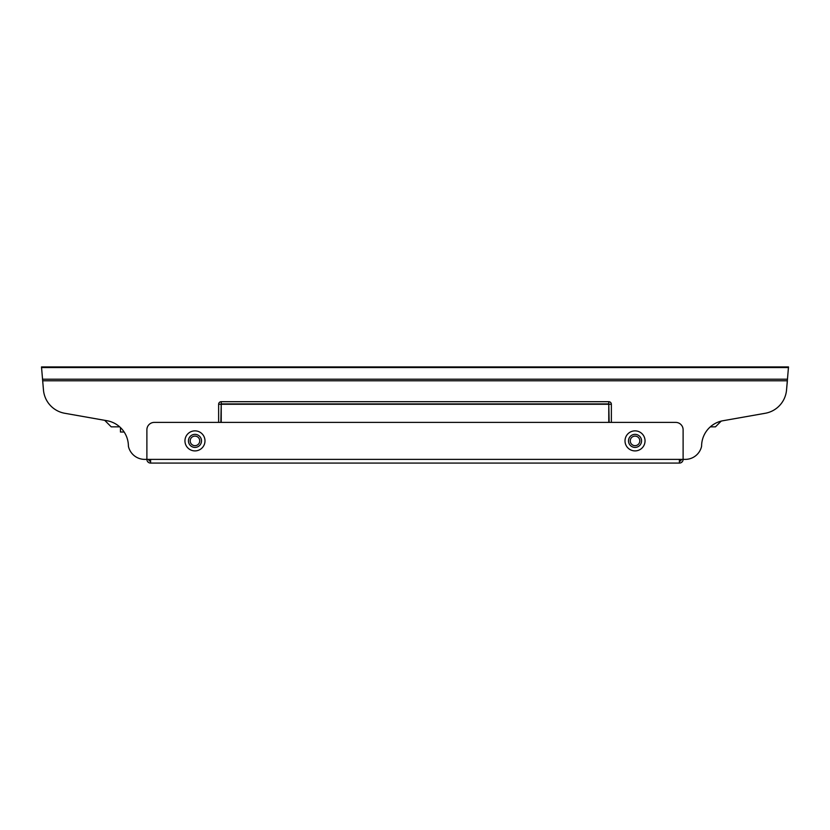 <?xml version="1.0" encoding="UTF-8"?>
<svg xmlns="http://www.w3.org/2000/svg" width="830" height="830" viewBox="0 0 830 830"><rect width="100%" height="100%" fill="white"/><g stroke="black" fill="none" stroke-linecap="round" stroke-linejoin="round"><path stroke-width="1.25" d="M683.111 459.374L679.407 459.374L679.407 463.078A3.694 3.694 0 0 0 683.111 459.374L683.111 429.795A7.397 7.397 0 0 0 675.713 422.397L154.287 422.397A7.397 7.397 0 0 0 146.889 429.795L146.889 459.374A3.694 3.694 0 0 0 150.593 463.078L150.593 459.374L144.679 459.374A16.642 16.642 0 0 1 128.401 446.229A25.886 25.886 0 0 0 107.008 420.727L64.771 413.278A25.886 25.886 0 0 1 43.482 390.183L41.5 366.922L788.5 366.922L786.518 390.183A25.886 25.886 0 0 1 765.229 413.278L722.992 420.727A25.886 25.886 0 0 0 701.599 446.229A16.642 16.642 0 0 1 685.321 459.374L683.111 459.374L685.321 459.374M42.61 380.783L787.39 380.783L786.518 390.183M722.992 420.727A25.886 25.886 0 0 0 721.177 421.121L715.46 426.838L710.335 426.838A25.886 25.886 0 0 0 706.216 431.465L705.842 432.015A25.886 25.886 0 0 0 701.599 446.229M119.665 426.838L111.21 426.838L104.694 420.322L64.771 413.278M609.147 422.397L608.774 403.909L221.226 403.909L220.853 422.397M681.254 459.374A1.847 1.847 0 0 1 679.407 461.221M150.593 461.221A1.847 1.847 0 0 1 148.746 459.374M120.454 427.554L120.454 432.015L124.158 432.015M679.407 463.078L150.593 463.078M41.5 367.576L788.5 367.576M42.465 379.217L787.535 379.217M611.368 422.397L611.368 404.272A2.594 2.594 0 0 0 608.774 401.689L221.226 401.689A2.594 2.594 0 0 0 218.632 404.272L218.632 422.397M218.632 404.272L221.226 404.272L221.226 422.397M221.226 401.689L221.226 404.272L608.774 404.272L608.774 401.689M611.368 404.272L608.774 404.272L608.774 422.397M190.184 440.886A4.783 4.783 0 0 0 197.353 445.025A4.783 4.783 0 0 0 197.353 436.746A4.783 4.783 0 0 0 190.184 440.886A4.783 4.783 0 0 0 197.353 445.025A4.783 4.783 0 0 0 197.353 436.746A4.783 4.783 0 0 0 190.184 440.886M679.407 459.374L150.593 459.374M645.045 440.886A10.012 10.012 0 0 1 630.022 449.559A10.012 10.012 0 0 1 630.022 432.212A10.012 10.012 0 0 1 645.045 440.886M184.955 440.886A10.012 10.012 0 0 0 199.978 449.559A10.012 10.012 0 0 0 199.978 432.212A10.012 10.012 0 0 0 184.955 440.886M641.559 440.886A6.526 6.526 0 0 1 631.765 446.54A6.526 6.526 0 0 1 631.765 435.231A6.526 6.526 0 0 1 641.559 440.886M188.441 440.886A6.526 6.526 0 0 0 198.235 446.54A6.526 6.526 0 0 0 198.235 435.231A6.526 6.526 0 0 0 188.441 440.886M639.816 440.886A4.783 4.783 0 0 1 632.647 445.025A4.783 4.783 0 0 1 632.647 436.746A4.783 4.783 0 0 1 639.816 440.886"/></g></svg>

